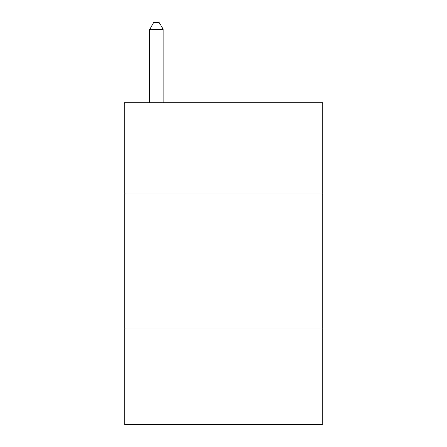 <?xml version="1.0" encoding="UTF-8"?>
<svg xmlns="http://www.w3.org/2000/svg" width="447" height="447" viewBox="0 0 447 447"><rect width="100%" height="100%" fill="white"/><g stroke="black" fill="none" stroke-linecap="round" stroke-linejoin="round"><path stroke-width="0.67" d="M322.734 193.998L322.734 102.81L124.266 102.81L124.266 193.998L322.734 193.998L322.734 424.65L124.266 424.65L124.266 193.998M322.734 328.098L124.266 328.098M163.155 102.81L163.155 29.323L149.745 29.323L149.745 102.81M149.745 29.323L153.768 22.35L159.132 22.35L163.155 29.323"/></g></svg>
